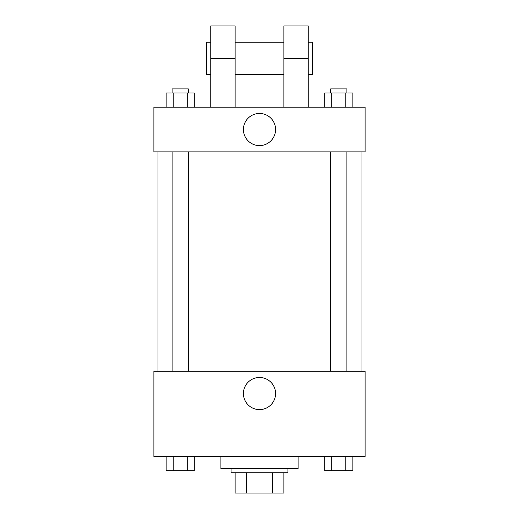 <?xml version="1.0" encoding="UTF-8"?>
<svg xmlns="http://www.w3.org/2000/svg" width="519" height="519" viewBox="0 0 519 519"><rect width="100%" height="100%" fill="white"/><g stroke="black" fill="none" stroke-linecap="round" stroke-linejoin="round"><path stroke-width="0.78" d="M272.598 472.744L272.598 493.05L235.126 493.05L235.126 472.744M272.598 493.05L283.874 493.05L283.874 472.744L283.874 493.05M287.935 468.676L287.935 472.744L231.065 472.744L231.065 468.676M246.402 472.744L246.402 493.05M220.912 456.493L220.912 468.676L298.088 468.676L298.088 456.493M365.104 456.493L153.896 456.493L153.896 371.195L365.104 371.195L365.104 456.493M275.57 393.538A16.07 16.07 0 0 1 251.468 407.454A16.07 16.07 0 0 1 251.468 379.623A16.07 16.07 0 0 1 275.57 393.538M361.042 151.866L361.042 371.195M330.661 371.195L330.661 151.866M188.339 151.866L188.339 371.195M365.104 151.866L153.896 151.866L153.896 107.186L365.104 107.186L365.104 151.866L153.896 151.866M352.855 456.493L352.855 470.714L324.712 470.714L324.712 456.493M345.823 456.493L345.823 470.714M331.751 456.493L331.751 470.714M346.906 470.714L330.661 470.714M194.288 456.493L194.288 470.714L166.145 470.714L166.145 456.493M187.249 456.493L187.249 470.714M173.177 456.493L173.177 470.714M188.339 470.714L172.094 470.714M352.855 107.186L352.855 92.966L324.712 92.966L324.712 107.186M345.823 92.966L345.823 107.186M331.751 92.966L331.751 107.186M330.661 92.966L330.661 88.905L346.906 88.905L346.906 92.966M194.288 107.186L194.288 92.966L166.145 92.966L166.145 107.186M187.249 92.966L187.249 107.186M173.177 92.966L173.177 107.186M172.094 92.966L172.094 88.905L188.339 88.905L188.339 92.966M243.43 129.523A16.07 16.07 0 0 1 267.532 115.607A16.07 16.07 0 0 1 267.532 143.439A16.07 16.07 0 0 1 243.43 129.523M283.874 107.186L283.874 58.446L308.241 58.446L308.241 25.95L283.874 25.95L283.874 58.446M283.874 42.195L235.126 42.195M210.759 107.186L210.759 58.446L235.126 58.446L235.126 107.186M235.126 58.446L235.126 25.95L210.759 25.95L210.759 58.446M308.241 107.186L308.241 58.446M308.241 74.691L312.302 74.691L312.302 42.195L308.241 42.195M210.759 42.195L206.698 42.195L206.698 74.691L210.759 74.691M157.958 151.866L157.958 371.195M346.906 371.195L346.906 151.866M172.094 151.866L172.094 371.195M283.874 74.691L235.126 74.691"/></g></svg>
